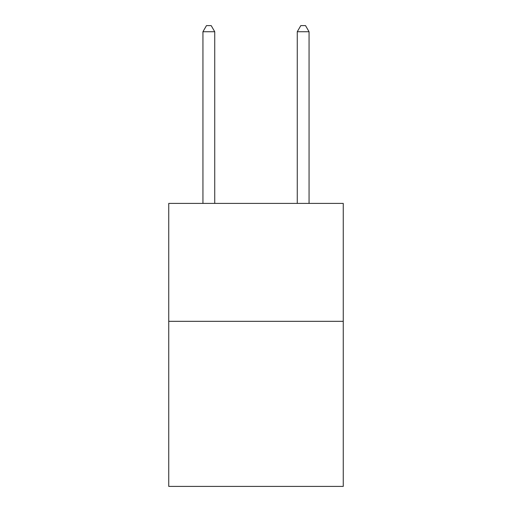 <?xml version="1.0" encoding="UTF-8"?>
<svg xmlns="http://www.w3.org/2000/svg" width="512" height="512" viewBox="0 0 512 512"><rect width="100%" height="100%" fill="white"/><g stroke="black" fill="none" stroke-linecap="round" stroke-linejoin="round"><path stroke-width="0.77" d="M343.258 321.325L343.258 486.4L168.742 486.4L168.742 203.411L343.258 203.411L343.258 321.325L168.742 321.325M214.733 203.411L214.733 31.731L202.938 31.731L202.938 203.411M202.938 31.731L206.477 25.6L211.194 25.6L214.733 31.731M309.062 203.411L309.062 31.731L297.267 31.731L297.267 203.411M297.267 31.731L300.806 25.6L305.523 25.6L309.062 31.731"/></g></svg>
